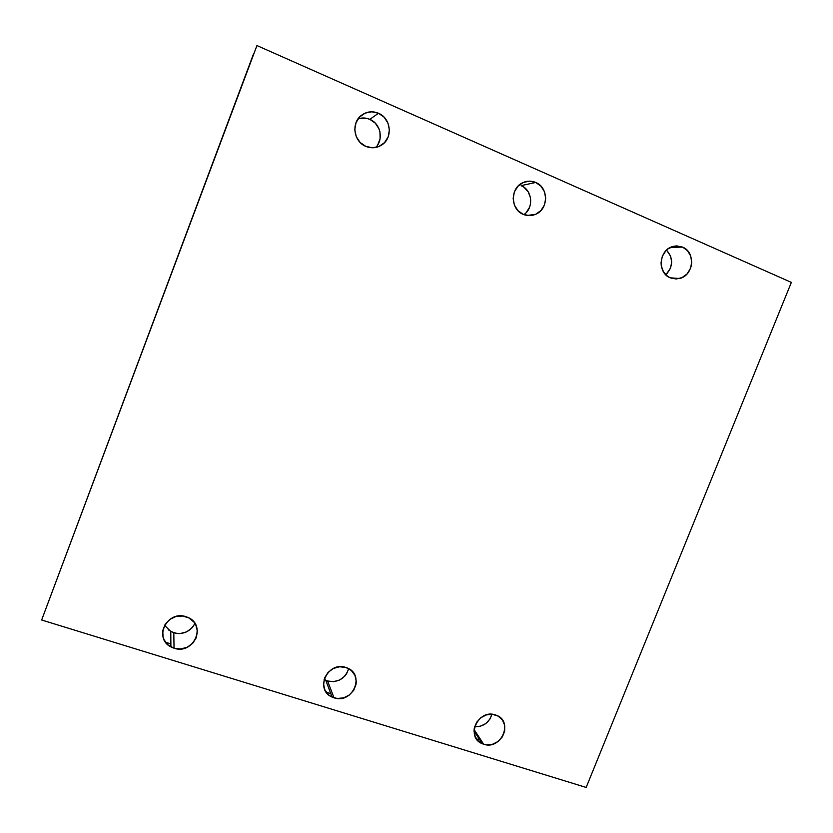 <?xml version="1.0" encoding="UTF-8"?>
<svg xmlns="http://www.w3.org/2000/svg" width="833" height="833" viewBox="0 0 833 833"><rect width="100%" height="100%" fill="white"/><g stroke="black" fill="none" stroke-linecap="round" stroke-linejoin="round"><path stroke-width="1.25" d="M327.598 680.998C338.104 682.873 345.133 678.76 348.683 668.67L346.57 673.803L344.675 676.261L339.656 679.988L333.658 681.644L327.598 680.998L334.012 697.825L327.598 680.998L324.11 679.384L327.598 680.998M345.893 667.462L346.757 667.764C365.645 674.157 352.755 704.479 334.012 697.825L332.107 697.086C314.28 689.828 327.754 660.819 345.893 667.462L339.593 666.764L333.325 668.493L328.067 672.387L324.62 677.843L323.516 684.039L324.922 690.016L328.608 694.847L331.149 696.607L337.105 698.45L343.488 697.898L349.319 695.034L353.733 690.297L356.045 684.393L356.295 681.279L354.931 675.324L351.276 670.471L345.893 667.462M474.612 726.761C483.338 726.855 489.117 722.7 491.949 714.277L489.898 719.108L485.816 723.533L480.474 726.22L474.612 726.761M483.681 744.233L474.092 729.593L483.681 744.233L482.359 743.744C465.137 737.372 478.132 708.591 495.406 714.922L495.999 715.13C513.93 720.899 501.351 750.523 483.681 744.233L486.587 744.817L492.605 744.233L498.155 741.422L502.382 736.83L504.673 731.135L504.663 725.189L502.351 719.91L498.082 716.088L492.501 714.318L486.451 714.881L480.87 717.682L476.601 722.305L474.31 728.042L474.029 731.051L475.247 736.788L478.642 741.412L483.681 744.233M375.745 147.472C383.846 139.486 380.566 123.638 369.852 119.369L378.474 113.246C391 118.182 393.124 137.705 382.003 144.807C376.933 148.128 371.539 148.649 365.812 146.379C353.681 141.725 350.943 122.972 361.376 115.37C366.645 111.507 372.341 110.799 378.474 113.246L369.852 119.369L366.718 118.348L360.22 118.286M168.224 629.779L173.805 632.809L174.035 648.209L170.9 646.887C153.105 638.213 167.35 609.85 186.071 616.732L187.498 617.263C207.146 624.563 193.777 655.217 174.035 648.209L173.805 632.809C183.26 634.871 190.299 631.726 194.922 623.386M665.827 274.828C673.272 266.602 673.522 258.365 666.556 250.098L670.659 256.21L671.679 262.27L670.45 268.351L665.827 274.828M682.571 247.099C695.93 252.201 693.681 275.473 679.603 278.493L670.273 277.837C657.154 272.985 658.799 250.119 672.585 246.568L682.571 247.099L670.346 247.463L682.571 247.099L676.729 245.902L673.72 246.256L668.128 248.807L665.754 250.9L662.329 256.335L661.048 262.707L661.287 265.935L663.485 271.87L667.65 276.358L670.273 277.837L676.115 278.993L681.988 277.639L687.006 273.984L690.422 268.58L691.348 265.477L691.702 262.26L690.672 255.95L687.464 250.629L682.571 247.099M523.884 214.612C534.057 207.948 532.402 190.028 521.146 185.634L535.723 182.458C548.895 187.55 548.655 209.468 535.452 214.373C531.381 216.039 527.31 216.028 523.239 214.352C510.379 209.531 509.973 188.185 522.707 182.719C527.029 180.73 531.36 180.646 535.723 182.458L521.146 185.634L523.853 187.165L528.164 191.725L530.486 197.681L530.475 204.127L529.59 207.219L526.206 212.582M253.492 53.978L41.65 620.002L253.492 53.978M170.88 643.919L165.6 642.285L170.88 643.919M164.58 625.302L170.786 631.529L176.971 633.486L180.24 633.549L186.571 631.872L191.829 628.051L193.797 625.5M377.724 144.911L380.087 138.736L379.983 132.03L378.984 128.792L375.298 123.169L369.852 119.369C365.947 117.713 362.022 117.547 358.065 118.869M479.881 739.954L476.403 738.881L479.881 739.954M330.795 693.618L326.192 692.192L330.795 693.618M791.35 282.397L256.939 45.565L791.35 282.397L586.161 787.435L41.65 620.002L256.939 45.565L41.65 620.002L586.161 787.435L791.35 282.397M365.812 146.379L372.455 147.785L379.025 146.452L384.544 142.61L388.188 136.82L389.386 129.979L387.97 123.097L384.138 117.214L378.474 113.246L371.83 111.799L365.208 113.101L359.637 116.964L355.983 122.784L354.785 129.688L356.243 136.591L360.127 142.453L365.812 146.379M174.035 648.209L180.751 648.959L187.331 647.199L192.808 643.211L196.349 637.599L197.411 631.206L195.838 625L194.12 622.261L189.143 618.044L182.76 616.024L175.961 616.503L169.765 619.429L165.132 624.354L162.779 630.519L163.07 636.974L164.205 640.004L168.224 645.075L174.035 648.209M523.239 214.352L529.455 215.622L535.661 214.279L540.929 210.53L544.449 204.949L545.698 198.369L544.48 191.788L540.981 186.207L535.723 182.458L529.496 181.146L523.249 182.469L517.949 186.228L514.398 191.85L513.159 198.473L514.409 205.074L517.959 210.655L523.239 214.352M378.89 146.514L382.003 144.807M671.304 278.232L679.603 278.493M527.133 215.455L535.452 214.373M170.786 631.529L170.9 646.887M474.029 730.999L482.359 743.744M325.765 680.28L332.107 697.086"/></g></svg>
